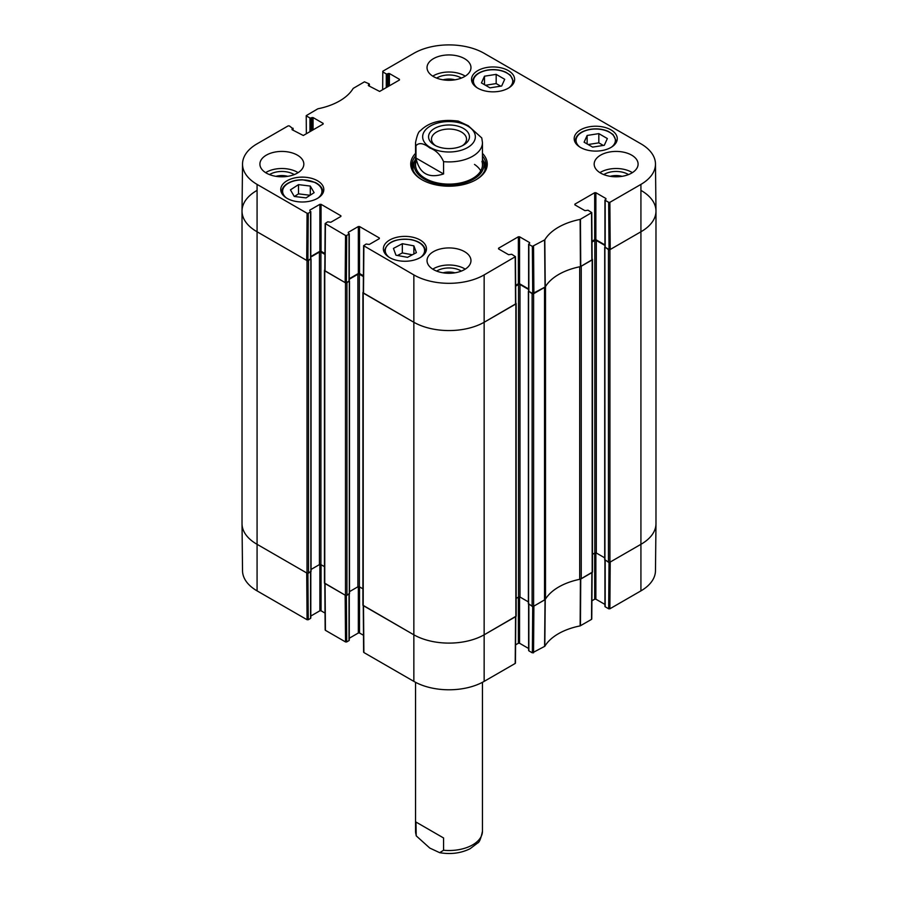 <?xml version="1.0" encoding="UTF-8"?>
<svg xmlns="http://www.w3.org/2000/svg" width="898" height="898" viewBox="0 0 898 898"><rect width="100%" height="100%" fill="white"/><g stroke="black" fill="none" stroke-linecap="round" stroke-linejoin="round"><path stroke-width="1.35" d="M641.273 190.578A50.198 28.983 180 0 1 655.978 211.075A50.198 28.983 180 0 1 641.273 231.572L609.922 249.666A1.044 0.606 180 0 1 608.44 249.666L604.971 247.062M604.893 559.645L608.44 562.215A1.044 0.606 0 0 0 609.922 562.215L641.273 544.109A50.198 28.983 0 0 0 655.978 523.613L655.978 211.075M604.938 245.435L596.317 240.451A1.044 0.606 0 0 0 594.835 240.451L591.984 242.09M592.478 554.347L594.835 552.988A1.044 0.606 180 0 1 596.317 552.988L604.702 557.838M592.119 259.028L592.175 259.062A1.044 0.606 180 0 1 592.175 259.915L581.253 266.223L581.253 578.761L592.175 572.453A1.044 0.606 0 0 0 592.478 572.026L592.478 259.488M579.996 266.717A4.187 2.413 180 0 1 579.704 266.785A56.473 32.609 0 0 0 545.501 286.529A4.187 2.413 180 0 1 545.389 286.709M528.574 603.714L532.121 606.273A1.044 0.606 0 0 0 533.603 606.273L544.525 599.965A4.187 2.413 0 0 0 545.501 599.067A56.473 32.609 180 0 1 579.704 579.322A4.187 2.413 0 0 0 581.253 578.761M544.525 599.965L544.525 287.427L533.603 293.736A1.044 0.606 180 0 1 532.121 293.736L528.653 291.132M528.619 289.493L519.998 284.509A1.044 0.606 0 0 0 518.516 284.509L515.665 286.159M516.159 598.405L518.516 597.047A1.044 0.606 180 0 1 519.998 597.047L528.383 601.896M515.8 303.097L515.856 303.131A1.044 0.606 180 0 1 515.856 303.984L484.493 322.079A50.198 28.983 180 0 1 413.507 322.079L363.219 293.051A1.044 0.606 180 0 1 363.219 292.198L363.275 292.164M362.904 292.625L362.904 605.162A1.044 0.606 0 0 0 363.219 605.589L413.507 634.617A50.198 28.983 0 0 0 484.493 634.617L515.856 616.522A1.044 0.606 0 0 0 516.159 616.095L516.159 303.558M363.387 276.584L359.368 274.26A1.044 0.606 0 0 0 357.887 274.26L349.266 279.244M349.502 591.647L357.887 586.798A1.044 0.606 180 0 1 359.368 586.798L362.904 588.841M349.232 280.883L346.942 282.803A1.044 0.606 180 0 1 345.472 282.803L324.762 270.848A1.044 0.606 180 0 1 324.762 269.995L324.818 269.961M324.459 270.421L324.459 582.959A1.044 0.606 0 0 0 324.762 583.386L345.472 595.34A1.044 0.606 0 0 0 346.942 595.34L349.311 593.466M324.93 254.381L320.912 252.057A1.044 0.606 0 0 0 319.441 252.057L310.809 257.041M311.045 569.444L319.441 564.606A1.044 0.606 180 0 1 320.912 564.606L324.459 566.649M310.775 258.68L308.485 260.6A1.044 0.606 180 0 1 307.015 260.6L256.727 231.572A50.198 28.983 180 0 1 242.022 211.075A50.198 28.983 180 0 1 256.727 190.578M242.022 211.075L242.022 523.613A50.198 28.983 0 0 0 256.727 544.109L307.015 573.137A1.044 0.606 0 0 0 308.485 573.137L310.854 571.263M435.653 145.723A17.522 10.114 180 0 1 431.478 139.179A17.522 10.114 180 0 1 449 129.054A17.522 10.114 180 0 1 466.522 139.179A17.522 10.114 180 0 1 462.347 145.723M434.542 145.128A20.452 11.809 0 0 0 463.458 145.128A20.452 11.809 0 0 0 463.458 128.436A20.452 11.809 0 0 0 434.542 128.436A20.452 11.809 0 0 0 434.542 145.128L434.542 145.128M415.976 158.026L415.976 145.723C418.973 142.355 423.575 143.096 429.772 147.923C435.968 150.247 440.57 154.826 443.567 161.651L443.567 173.954C428.503 178.792 419.31 173.482 415.976 158.026L443.567 173.954M443.567 161.651A33.462 19.318 180 0 0 472.662 156.252A33.462 19.318 180 0 0 482.462 142.591L481.777 137.955L468.228 125.72L458.317 121.107C441.457 118.951 428.817 122.162 420.41 130.726C418.692 131.243 417.065 135.205 415.538 142.591L415.538 164.794M415.976 822.04L443.567 837.969L443.567 850.26L439.683 852.685L429.772 848.06L416.223 835.847L415.976 822.04L443.567 837.969M489.971 87.847L481.44 82.93L484.482 76.195L496.179 74.366L504.71 79.282L501.668 86.017L489.971 87.847M477.837 88.195A21.541 12.437 180 0 1 471.529 79.394A21.541 12.437 180 0 1 493.081 66.957A21.541 12.437 180 0 1 514.621 79.394A21.541 12.437 180 0 1 501.32 90.889A21.541 12.437 180 0 1 477.837 88.195M306.061 197.897L294.263 196.46L290.436 189.86L298.506 184.629L310.293 186.066L314.12 192.666L306.061 197.897M580.49 147.452A21.541 12.437 180 0 1 574.181 138.662A21.541 12.437 180 0 1 595.722 126.225A21.541 12.437 180 0 1 617.263 138.662A21.541 12.437 180 0 1 603.961 150.157A21.541 12.437 180 0 1 580.49 147.452M287.046 198.346A21.541 12.437 180 0 1 280.737 189.557A21.541 12.437 180 0 1 302.278 177.119A21.541 12.437 180 0 1 323.819 189.557A21.541 12.437 180 0 1 310.528 201.051A21.541 12.437 180 0 1 287.046 198.346M306.341 133.757L306.229 115.64L317.858 108.793A56.978 32.9 0 0 0 353.195 88.397L364.453 81.83L369.134 83.84L369.134 86.062M306.476 115.977L309.967 117.997L309.967 131.658M311.157 130.973L311.157 117.997L309.967 117.997M311.157 117.997L311.898 117.571L311.898 130.547M313.076 129.862L313.076 117.571L311.898 117.571M313.076 117.571L323.134 123.374L323.134 124.059L323.134 123.374M323.134 124.059L303.311 135.497L292.075 129.694L292.075 129.009L292.075 129.694M292.075 129.009L292.815 128.582L292.815 130.12M308.25 213.264L310.562 211.928L310.562 258.893L307.902 260.431L308.25 213.264L307.071 213.264L257.075 184.393A49.693 28.691 180 0 1 242.527 163.93A49.693 28.691 180 0 1 257.075 143.815L288.135 125.888L289.324 125.888L292.815 128.582M309.821 210.817L310.562 211.928M309.821 210.132L319.879 204.329L319.879 251.294L321.057 251.294L321.057 204.329L319.879 204.329M321.057 204.329L340.881 215.767L340.881 216.452L340.881 215.767M340.881 216.452L330.823 222.255L327.714 221.828L325.166 223.501L324.807 270.68L345.169 282.634L346.359 282.634L346.707 235.467L345.528 235.467L325.166 223.501M346.707 235.467L349.019 234.131L349.019 280.412M348.278 233.02L349.019 234.131M348.278 232.335L358.336 226.532L358.336 273.497L359.514 273.497L359.514 226.532L358.336 226.532M359.514 226.532L379.338 237.97L379.338 238.655L379.338 237.97M379.338 238.655L369.28 244.458L366.171 244.032L363.623 245.704L363.263 292.871L413.507 322.079A50.198 28.983 0 0 0 484.493 322.079L515.8 303.805L515.452 256.637L484.145 274.911A49.693 28.691 180 0 1 413.855 274.911L363.623 245.704M498.547 248.903L498.547 248.218L498.547 248.903L508.605 254.706L511.714 254.28L515.452 256.637M498.547 248.218L518.37 236.78L518.37 283.746L519.549 283.746L519.549 236.78L518.37 236.78M519.549 236.78L529.607 242.583L529.607 243.268L529.607 242.583M529.607 243.268L528.866 244.379L532.357 246.389L532.716 293.567L545.243 286.945A56.473 32.609 180 0 1 580.411 266.639L592.119 259.747L591.771 212.568M574.866 204.845L574.866 204.16L574.866 204.845L584.924 210.648L588.033 210.222L591.771 212.579L580.142 219.415A56.978 32.9 0 0 0 544.805 239.822L532.357 246.389M574.866 204.16L594.689 192.711L594.689 239.676L595.868 239.676L595.868 192.711L594.689 192.711M595.868 192.711L605.925 198.525L605.925 199.199L605.925 198.525M605.925 199.199L605.185 200.31L608.676 202.331L609.035 249.498L610.213 249.498L641.273 231.572A50.198 28.983 0 0 0 655.978 210.895L655.473 163.93A49.693 28.691 180 0 1 640.925 184.393L609.865 202.331L608.676 202.331M382.66 89.688L382.795 71.234L413.855 53.308A49.693 28.691 180 0 1 484.145 53.308L640.925 143.815A49.693 28.691 180 0 1 655.473 163.93M382.795 71.919L386.286 73.939L386.286 87.6M387.476 86.915L387.476 73.939L386.286 73.939M387.476 73.939L388.217 73.513L388.217 86.489M389.395 85.804L389.395 73.513L388.217 73.513M389.395 73.513L399.453 79.316L399.453 80.001L399.453 79.316M399.453 80.001L379.63 91.439L368.393 85.636L368.393 84.951L368.393 85.636M368.393 84.951L369.134 84.524M415.538 153.378A38.277 22.102 0 0 0 421.937 179.735A38.277 22.102 0 0 0 476.063 179.735A38.277 22.102 0 0 0 482.462 153.378M433.465 76.577A21.967 12.684 180 0 1 427.033 67.619A21.967 12.684 180 0 1 449 54.935A21.967 12.684 180 0 1 470.967 67.619A21.967 12.684 180 0 1 457.408 79.327A21.967 12.684 180 0 1 433.465 76.577M266.336 173.078A21.967 12.684 180 0 1 259.904 164.109A21.967 12.684 180 0 1 281.871 151.425A21.967 12.684 180 0 1 303.827 164.109A21.967 12.684 180 0 1 290.279 175.828A21.967 12.684 180 0 1 266.336 173.078M433.465 269.568A21.967 12.684 180 0 1 427.033 260.6A21.967 12.684 180 0 1 449 247.927A21.967 12.684 180 0 1 470.967 260.6A21.967 12.684 180 0 1 457.408 272.319A21.967 12.684 180 0 1 433.465 269.568M600.605 173.078A21.967 12.684 180 0 1 594.173 164.109A21.967 12.684 180 0 1 616.129 151.425A21.967 12.684 180 0 1 638.096 164.109A21.967 12.684 180 0 1 624.537 175.828A21.967 12.684 180 0 1 600.605 173.078M389.687 257.614A21.541 12.437 180 0 1 383.379 248.813A21.541 12.437 180 0 1 404.919 236.376A21.541 12.437 180 0 1 426.471 248.813A21.541 12.437 180 0 1 413.17 260.308A21.541 12.437 180 0 1 389.687 257.614M610.618 176.378A13.908 8.026 180 0 1 621.652 176.378M276.348 176.378A13.908 8.026 180 0 1 287.382 176.378M443.477 79.888A13.908 8.026 180 0 1 454.523 79.888M443.477 272.869A13.908 8.026 180 0 1 454.523 272.869M500.669 86.174L496.179 83.581L485.481 85.265M496.179 74.366L496.179 83.581M484.482 76.195L484.482 84.681M310.293 186.066L310.293 195.147M310.113 195.27L298.506 193.856L294.454 196.482M298.506 184.629L298.506 193.856M592.613 147.115L584.093 142.198L587.135 135.463L598.831 133.622L607.351 138.55L604.309 145.274L592.613 147.115M603.31 145.431L598.831 142.849L588.134 144.522M598.831 133.622L598.831 142.849M587.135 135.463L587.135 143.949M395.973 255.212L393.436 248.409L402.326 243.706L413.877 245.839L416.403 252.641L407.524 257.344L395.973 255.212M413.877 245.839L413.877 253.977M412.362 254.774L402.326 252.933L397.488 255.492M402.326 243.706L402.326 252.933M414.809 160.697A37.02 21.372 0 0 0 412.126 167.017M485.874 167.017A37.02 21.372 0 0 0 483.191 160.697M415.538 159.047A34.943 20.171 0 0 0 414.607 161.303A34.943 20.171 0 0 0 432.825 182.732A34.943 20.171 0 0 0 473.706 179.117A34.943 20.171 0 0 0 483.393 161.303A34.943 20.171 0 0 0 482.462 159.047M416.055 161.382A33.462 19.318 0 0 0 433.51 181.924A33.462 19.318 0 0 0 472.662 178.455A33.462 19.318 0 0 0 481.945 161.382M480.767 170.867A33.462 19.318 0 0 0 474.492 164.413M609.035 249.498L605.185 247.276L605.185 200.31M605.185 246.602L605.185 247.276M604.938 244.918L595.868 239.676M594.689 239.676L591.984 241.236M532.716 293.567L528.866 291.345L528.866 244.379M528.866 290.66L528.866 291.345M528.619 288.976L519.549 283.746M518.37 283.746L515.665 285.306M363.398 275.731L359.514 273.497M358.336 273.497L349.266 278.739M349.019 281.096L346.359 282.634M324.941 253.528L321.057 251.294M319.879 251.294L310.809 256.536M310.562 258.893L310.562 258.209M242.527 163.93L242.022 210.895A50.198 28.983 0 0 0 256.727 231.572L306.712 260.431L307.902 260.431M628.488 174.594A16.826 9.721 0 0 0 628.039 174.313A16.826 9.721 0 0 0 603.77 174.594M610.202 176.322A13.908 8.026 180 0 1 622.056 176.322M632.372 172.652A21.967 12.684 0 0 0 599.898 172.652M461.359 78.092A16.826 9.721 0 0 0 460.899 77.823A16.826 9.721 0 0 0 436.641 78.092M443.073 79.821A13.908 8.026 180 0 1 454.927 79.821M465.231 76.15A21.967 12.684 0 0 0 432.769 76.15M294.23 174.594A16.826 9.721 0 0 0 293.769 174.313A16.826 9.721 0 0 0 269.512 174.594M275.944 176.322A13.908 8.026 180 0 1 287.798 176.322M298.102 172.652A21.967 12.684 0 0 0 265.628 172.652M461.359 271.084A16.826 9.721 0 0 0 460.899 270.803A16.826 9.721 0 0 0 436.641 271.084M443.073 272.812A13.908 8.026 180 0 1 454.927 272.812M465.231 269.142A21.967 12.684 0 0 0 432.769 269.142M482.462 155.994A37.02 21.372 180 0 1 486.02 165.131A37.02 21.372 180 0 1 475.614 179.993M422.386 179.993A37.02 21.372 180 0 1 411.98 165.131A37.02 21.372 180 0 1 415.538 155.994M532.716 606.442L532.357 652.857L544.805 646.291A56.978 32.9 180 0 1 580.142 625.895L591.524 619.384L591.524 618.711M532.357 652.857L528.866 650.848L528.866 604.399M528.866 650.163L528.866 650.848M528.619 648.491L519.549 643.249L519.549 596.901M518.37 597.136L518.37 643.249L519.549 643.249M518.37 643.249L515.587 644.854M363.858 651.836L363.87 652.52L413.855 681.38A49.693 28.691 0 0 0 484.145 681.38L515.205 663.454L515.205 662.769M363.488 635.29L359.514 633L359.514 586.888M358.336 586.652L358.336 633L359.514 633M358.336 633L349.266 638.242M349.019 594.15L349.019 639.915M349.019 640.6L346.707 641.935L346.359 595.509M325.402 629.644L325.413 630.317L345.528 641.935L346.707 641.935M325.042 613.098L321.057 610.797L321.057 564.685M319.879 564.449L319.879 610.797L321.057 610.797M319.879 610.797L310.809 616.039M310.562 571.947L310.562 617.712M310.562 618.396L308.25 619.732L307.902 573.306M307.071 619.732L306.712 572.969L256.727 544.109A50.198 28.983 180 0 1 242.022 523.792L242.527 570.758A49.693 28.691 0 0 0 257.075 590.873L307.071 619.732L308.25 619.732M640.925 590.873A49.693 28.691 0 0 0 655.473 570.758L655.978 523.792A50.198 28.983 180 0 1 641.273 544.109L610.213 562.036L609.865 608.799L640.925 590.873L640.925 184.393M609.035 562.384L608.676 608.799L609.865 608.799M608.676 608.799L605.185 606.79L605.185 560.33M605.185 606.105L605.185 606.79M604.938 604.421L595.868 599.19L595.868 552.831M594.689 553.078L594.689 599.19L595.868 599.19M594.689 599.19L591.905 600.796M592.119 572.284L580.411 579.176A56.473 32.609 0 0 0 579.996 579.255M345.528 641.935L345.169 595.172L324.807 583.217M515.8 616.354L484.493 634.617A50.198 28.983 180 0 1 413.507 634.617L363.263 605.42M545.389 599.247A56.473 32.609 0 0 0 545.243 599.482L533.895 606.105L533.547 652.857M609.922 562.215L609.922 249.666M608.44 562.215L608.44 249.666M604.938 606.442L604.893 247.624M596.317 552.988L596.317 240.451M594.835 552.988L594.835 240.451M592.175 572.453L592.175 259.915M579.704 579.322L579.704 266.785M545.501 599.067L545.501 286.529M533.603 606.273L533.603 293.736M532.121 606.273L532.121 293.736M528.574 604.219L528.574 291.682M519.998 597.047L519.998 284.509M518.516 597.047L518.516 284.509M515.856 616.522L515.856 303.984M484.145 681.38L484.145 274.911M413.855 681.38L413.855 274.911M363.219 605.589L363.219 293.051M359.368 586.798L359.368 274.26M357.887 586.798L357.887 274.26M349.311 593.971L349.311 281.433M346.942 595.34L346.942 282.803M345.472 595.34L345.472 282.803M324.762 583.386L324.762 270.848M320.912 564.606L320.912 252.057M319.441 564.606L319.441 252.057M310.854 571.779L310.854 259.23M308.485 573.137L308.485 260.6M307.015 573.137L307.015 260.6M257.075 590.873L257.075 184.393M467.634 147.541A26.356 15.221 180 0 1 430.366 147.541A26.356 15.221 180 0 1 430.366 126.023A26.356 15.221 180 0 1 467.634 126.023A26.356 15.221 180 0 1 467.634 147.541M415.976 145.723A33.462 19.318 180 0 1 415.538 142.591M416.223 835.836L415.538 831.2A33.462 19.318 0 0 0 415.976 834.332M443.567 850.26A33.462 19.318 0 0 0 472.662 844.861A33.462 19.318 0 0 0 482.462 831.2C480.935 838.575 479.319 842.515 477.624 843.031L470.125 848.7C460.966 853.235 450.818 854.559 439.683 852.685M477.22 87.824A19.666 11.348 180 0 1 487.917 70.156A19.666 11.348 180 0 1 509.289 74.68A19.666 11.348 180 0 1 508.93 87.824M286.428 197.975A19.666 11.348 180 0 1 287.596 183.708A19.666 11.348 180 0 1 314.648 182.44A19.666 11.348 180 0 1 318.128 197.975M322.517 193.811A20.497 11.831 0 0 0 322.775 191.948C322.64 188.052 320.081 184.876 315.131 182.417L302.39 179.757C296.362 179.802 291.278 181.115 287.147 183.697C283.633 186.021 281.849 188.771 281.781 191.948A20.497 11.831 0 0 0 282.039 193.811M513.319 83.66A20.497 11.831 0 0 0 513.577 81.785L510.434 75.264L505.922 72.267C500.489 69.82 494.45 69.067 487.794 70.01C478.252 71.851 473.19 75.78 472.573 81.785A20.497 11.831 0 0 0 472.831 83.66M579.872 147.081A19.666 11.348 180 0 1 590.57 129.413A19.666 11.348 180 0 1 611.931 133.948A19.666 11.348 180 0 1 611.572 147.081M615.961 142.917A20.497 11.831 0 0 0 616.219 141.053L613.076 134.532L608.563 131.523C603.142 129.076 597.091 128.324 590.435 129.267C580.905 131.119 575.831 135.037 575.225 141.053A20.497 11.831 0 0 0 575.483 142.917M389.07 257.243A19.666 11.348 180 0 1 388.957 243.897A19.666 11.348 180 0 1 410.891 239.71A19.666 11.348 180 0 1 420.78 257.243M425.169 253.079A20.497 11.831 0 0 0 425.428 251.204C424.889 245.423 420.096 241.54 411.048 239.564C395.636 238.138 386.757 242.022 384.423 251.204A20.497 11.831 0 0 0 384.681 253.079M485.773 167.623A36.84 21.271 0 0 0 483.382 161.258M414.618 161.258A36.84 21.271 0 0 0 412.227 167.623M484.819 170.541A36.021 20.789 0 0 0 484.449 164.704L483.393 161.303M414.607 161.303L413.551 164.704A36.021 20.789 0 0 0 413.181 170.541M580.737 266.526L580.456 219.303M580.142 219.415L580.411 266.639M591.524 212.916L591.872 260.094M545.243 286.945L544.805 239.822M544.603 240.002L545.041 287.136M533.895 293.567L533.547 246.389M307.071 213.264L306.712 260.431M325.054 271.016L325.413 223.849M363.51 293.219L363.87 246.052M345.528 235.467L345.169 282.634M515.205 256.985L515.553 304.153M610.213 249.498L609.865 202.331M580.411 579.176L580.142 625.895M580.456 625.771L580.737 579.064M544.805 646.291L545.243 599.482M545.041 599.673L544.603 646.481M591.872 572.632L591.524 619.384M515.553 616.69L515.205 663.454M363.87 652.52L363.51 605.757M325.413 630.317L325.054 583.554M604.702 559.903L604.702 247.365M528.383 603.961L528.383 291.423M349.502 593.724L349.502 281.186M311.045 571.521L311.045 258.983M482.462 142.591L482.462 164.794M482.462 831.2L482.462 682.312M415.538 831.2L415.538 682.312M281.781 191.948L281.781 193.384M322.775 191.948L322.775 193.384M472.573 81.785L472.573 83.233M513.577 81.785L513.577 83.233M575.225 141.053L575.225 142.49M616.219 141.053L616.219 142.49M384.423 251.204L384.423 252.641M425.428 251.204L425.428 252.641M369.381 86.197L369.381 84.176M293.062 130.266L293.062 128.246M310.809 258.557L310.809 211.591M349.266 280.76L349.266 233.783M528.619 290.997L528.619 244.032M604.938 246.939L604.938 199.973M591.771 619.048L592.119 572.486M528.619 604.253L528.619 650.5M515.452 663.117L515.8 616.544M363.263 605.622L363.623 652.184M349.266 594.005L349.266 640.263M310.809 571.802L310.809 618.06M324.818 583.419L325.166 629.981"/></g></svg>
